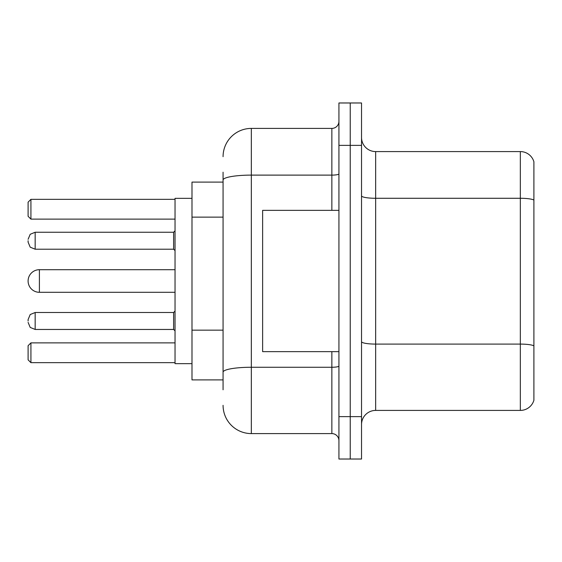 <?xml version="1.0" encoding="UTF-8"?>
<svg xmlns="http://www.w3.org/2000/svg" width="562" height="562" viewBox="0 0 562 562"><rect width="100%" height="100%" fill="white"/><g stroke="black" fill="none" stroke-linecap="round" stroke-linejoin="round"><path stroke-width="0.84" d="M223.072 207.238L223.072 180.023L223.072 182.102L191.993 182.102L191.993 379.898L223.072 379.898M223.072 389.789L223.072 172.211M338.928 416.632L338.928 459.021L350.231 459.021L350.231 416.632L350.231 459.021L361.535 459.021L361.535 416.632L350.231 416.632L350.231 145.368L350.231 416.632L338.928 416.632L338.928 145.368L350.231 145.368L350.231 102.979L350.231 145.368L361.535 145.368L361.535 416.632M361.535 145.368L361.535 102.979L338.928 102.979L338.928 145.368M223.072 156.672A28.255 28.255 0 0 1 251.333 128.41L251.333 433.59L331.861 433.59L331.861 351.643M251.333 128.41L331.861 128.41A7.067 7.067 0 0 0 338.928 121.35M223.072 377.074L223.072 340.045M338.928 440.65A7.067 7.067 0 0 0 331.861 433.59M251.333 433.59A28.255 28.255 0 0 1 223.072 405.328M361.535 424.549A14.127 14.127 0 0 1 375.662 410.415L520.335 410.415L520.335 151.585L375.662 151.585A14.127 14.127 0 0 1 361.535 137.451A14.127 14.127 0 0 0 375.662 151.585L375.662 410.415M533.9 161.758A14.127 14.127 0 0 0 520.335 151.585A14.127 14.127 0 0 1 533.9 161.758L533.9 400.242A14.127 14.127 0 0 1 520.335 410.415M533.9 200.248L533.9 353.905M39.403 269.697A11.303 11.303 0 0 0 28.1 281A11.303 11.303 0 0 1 39.403 269.697A11.303 11.303 0 0 0 28.1 281A11.303 11.303 0 0 0 39.403 292.303L39.403 269.697L175.035 269.697M338.928 210.357L262.63 210.357L262.63 351.643L338.928 351.643M191.993 198.351L175.035 198.351L175.035 363.649L191.993 363.649M30.924 362.666L28.1 359.835L28.1 345.707L30.924 342.883L30.924 362.666L175.035 362.666M30.924 342.883L175.035 342.883M30.924 219.117L28.1 216.293L28.1 202.165L30.924 199.334L30.924 219.117L175.035 219.117M30.924 199.334L175.035 199.334M28.1 320.986L28.1 319.574L28.1 320.986M28.1 240.733L28.1 242.145L28.1 240.733M223.072 217.129L191.993 217.129M223.072 330.154L191.993 330.154M338.928 366.031A7.067 1.229 0 0 1 331.861 367.26L251.333 367.26A28.255 4.903 180 0 0 223.072 372.17M223.072 180.023A28.255 4.903 180 0 1 251.333 175.112L331.861 175.112L331.861 128.41M331.861 210.357L331.861 175.112A7.067 1.229 0 0 0 338.928 173.883M533.9 200.051A14.127 2.452 180 0 0 520.335 198.281L375.662 198.281A14.127 2.452 -0 0 1 361.535 195.829M533.9 345.855A14.127 2.452 180 0 0 520.335 344.092L375.662 344.092A14.127 2.452 0 0 1 361.535 341.633M28.1 319.574L30.207 314.537L35.167 312.507L35.167 329.458L173.623 329.458L173.623 312.507L175.035 311.095M173.623 232.254L35.167 232.254L35.167 249.212L173.623 249.212L173.623 232.254L175.035 230.842M175.035 292.303L39.403 292.303M173.623 329.458L175.035 330.87M35.167 312.507L173.623 312.507M35.167 329.458L30.207 327.428L28.1 322.398M35.167 249.212L30.207 247.182L28.1 242.145M35.167 232.254L30.207 234.284L28.1 239.321M173.623 249.212L175.035 250.624"/></g></svg>
